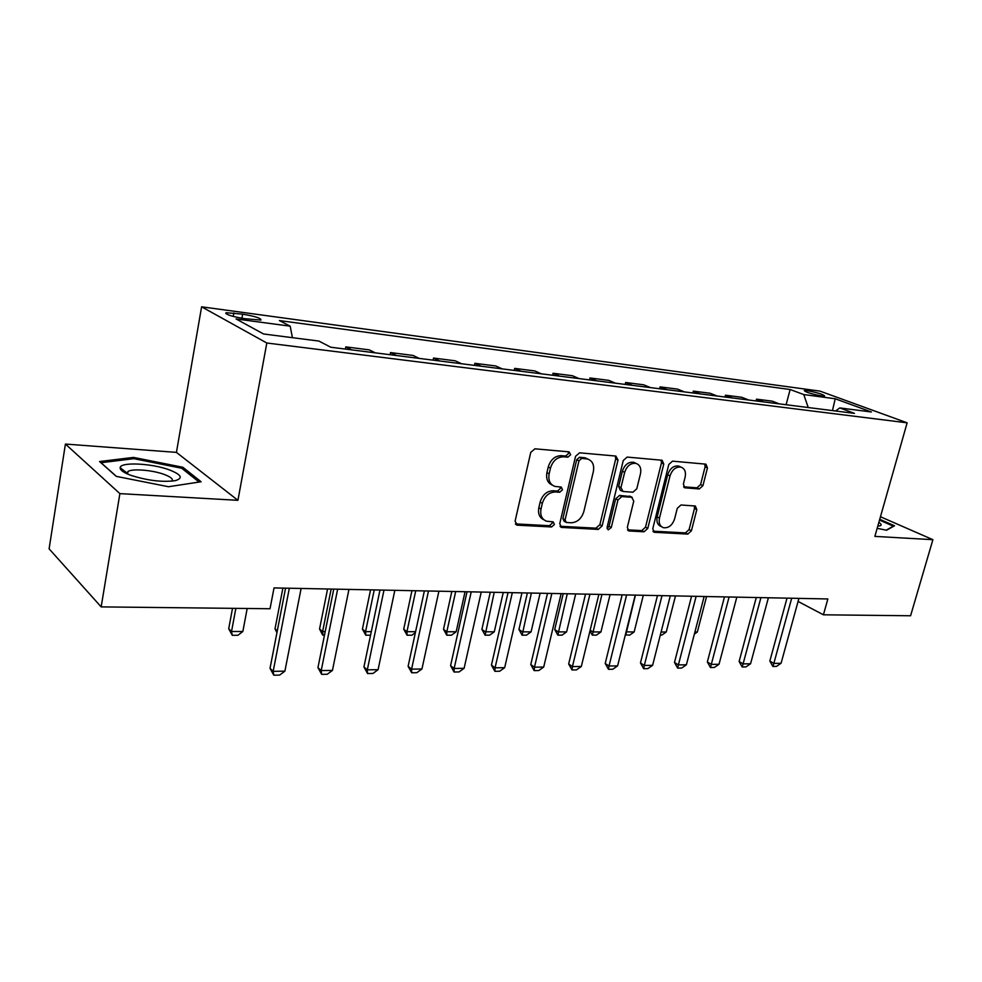 <?xml version="1.0" encoding="UTF-8"?>
<svg xmlns="http://www.w3.org/2000/svg" width="982" height="982" viewBox="0 0 982 982"><rect width="100%" height="100%" fill="white"/><g stroke="black" fill="none" stroke-linecap="round" stroke-linejoin="round"><path stroke-width="1.47" d="M570.702 454.727L569.106 451.867L534.908 448.811L530.746 452.383L515.084 521.233L517.489 525.186L551.577 526.966L554.4 524.486L553.197 521.835L546.593 521.221C541.831 519.331 539.977 515.255 541.021 508.971L542.334 503.324C544.654 496.057 548.987 492.264 555.321 491.97L559.679 492.264L562.502 489.797L561.25 487.072L554.94 486.421C550.006 484.519 548.079 480.321 549.147 473.827L550.46 468.119C552.805 460.779 557.15 457.011 563.508 456.802L567.866 457.182L570.702 454.727M552.277 485.083C547.649 483.021 545.869 478.872 546.925 472.649L548.238 466.953C550.571 459.625 554.916 455.857 561.262 455.66L565.62 456.041L568.443 453.586L568.308 451.806M515.403 523.897L549.392 525.701L552.203 523.222L552.154 521.737M543.893 519.785C539.486 517.723 537.792 513.696 538.836 507.719L540.137 502.084C542.445 494.83 546.765 491.049 553.112 490.755L557.457 491.061L560.28 488.594L560.194 486.962M807.302 390.664L804.283 390.591C805.805 392.26 811.611 394.052 821.688 395.942L824.647 396.016C823.088 394.334 817.306 392.555 807.302 390.664M699.282 488.95L702.928 485.66L707.457 467.886L705.935 464.167L672.535 461.147L668.779 464.498L652.784 528.684L654.282 532.293L687.781 534.098L691.414 530.783L696.815 509.609L695.354 506L680.956 504.993L677.273 508.332L674.585 518.95C672.314 525.345 668.607 528.267 663.464 527.702C659.867 526.291 658.541 523.075 659.487 518.054L670.019 475.877C672.24 469.543 675.886 466.622 680.956 467.101C684.736 468.549 686.123 471.888 685.141 477.117L683.374 484.126L684.896 487.821L699.282 488.95L696.938 487.833L700.583 484.543L705.101 466.806L704.818 464.044M874.876 536.393L932.9 539.683L910.584 615.763L823.419 614.806L827.851 598.959L274.027 587.923L270.025 608.742L101.171 606.888L119.89 493.627L237.926 500.317L266.822 343.013L907.135 422.825L874.876 536.393M618.009 460.042L615.886 456.065L579.576 452.812L575.55 456.311L559.765 523.652L561.446 527.42L598.234 529.408L602.113 525.947L618.009 460.042L615.714 458.925L615.333 456.016M627.154 457.084L662.138 460.251L663.771 464.056L647.776 528.414L644.02 531.802L628.885 530.955L627.338 527.309L633.771 501.09L631.708 497.273L621.802 496.585L617.948 500.022L611.27 527.543L608.202 529.887L607.097 527.309L623.263 460.497L627.154 457.084M244.42 318.659L260.905 320.083C261.384 318.303 255.295 316.327 242.652 314.154L226.02 312.706C225.455 314.473 231.58 316.462 244.42 318.659M266.822 343.013L201.605 306.814L820.007 391.118L907.135 422.825M786.103 404.731L790.129 389.51L279.404 320.574L290.169 326.171L236.048 318.954L263.544 333.978L318.905 341.073L330.75 347.223L854.45 413.373L839.77 407.923L835.608 410.992M790.129 389.51L803.767 394.568L835.216 398.766L871.402 411.986L839.77 407.923M237.926 500.317L176.429 452.383L65.413 444.06L119.89 493.627M65.413 444.06L49.1 548.84L101.171 606.888M932.9 539.683L880.449 516.753M176.429 452.383L201.605 306.814M798.071 601.438L823.419 614.806M290.169 326.171L292.44 337.685M345.369 349.076L345.799 346.879L351.654 349.862M375.234 352.845L369.281 349.874L345.799 346.879M390.1 354.723L390.529 352.575L396.568 355.533M419.216 358.393L413.103 355.447L390.529 352.575M433.087 360.148L433.528 358.049L439.715 360.983M461.491 363.733L455.231 360.811L433.528 358.049M474.441 365.378L474.883 363.315L481.217 366.225M502.17 368.876L495.775 365.967L474.883 363.315M514.249 370.398L514.691 368.385L521.147 371.27M541.327 373.823L534.809 370.938L514.691 368.385M552.596 375.247L553.05 373.258L559.617 376.131M579.061 378.586L572.432 375.725L553.05 373.258M589.556 379.911L590.01 377.972L596.675 380.807M615.432 383.176L608.717 380.353L590.01 377.972M625.215 384.416L625.669 382.501L632.42 385.325M650.514 387.608L643.713 384.809L625.669 382.501M659.634 388.762L660.088 386.883L666.925 389.682M684.393 391.892L677.519 389.105L660.088 386.883M692.862 392.96L693.329 391.118L700.227 393.892M717.106 396.016L710.17 393.266L693.329 391.118M724.986 397.023L725.452 395.206L732.412 397.955M748.726 400.018L741.729 397.28L725.452 395.206M756.054 400.938L756.508 399.158L763.53 401.883M779.303 403.872L772.257 401.172L756.508 399.158M808.235 407.53L803.767 394.568M835.216 398.766L832.466 410.586M168.523 486.728L201.114 481.757L182.873 467.285L133.491 457.403L99.563 461.54L116.257 476.368L168.523 486.728M877.172 528.304L886.55 530.243L894.528 525.787L879.725 519.294M133.27 458.754L133.491 457.403M182.591 468.917L182.873 467.285M560.035 526.266L595.988 528.169L599.867 524.707L615.714 458.925M581.774 458.398L578.963 460.84L565.092 519.822L566.283 522.461L571.168 522.78C577.342 522.399 581.565 518.656 583.836 511.573L593.349 471.593C594.478 465.087 592.576 460.889 587.629 459.024L581.774 458.398L579.515 457.256L576.704 459.699L578.963 460.84M565.632 522.093L564.073 521.209L562.882 518.57L576.704 459.699M587.887 459.097L585.37 457.894L584.02 457.661L586.291 458.79M579.515 457.256L584.02 457.661M627.547 529.838L641.749 530.587L645.505 527.199L661.438 462.952L661.107 460.128M630.653 496.573L619.532 495.407L615.677 498.831L609.024 526.303L611.27 527.543M607.072 528.598L609.024 526.303M640.497 473.643C641.455 468.304 639.969 464.891 636.017 463.394C630.702 462.853 626.921 465.836 624.662 472.354L620.955 487.624L623.042 491.491L632.948 492.203L636.778 488.803L640.497 473.643M635.735 463.246L633.709 462.277C628.394 461.736 624.613 464.719 622.367 471.213L624.662 472.354M621.802 491.012L620.317 490.251L618.672 486.471L622.367 471.213M683.619 486.814L696.938 487.833M680.403 466.855L678.611 466.008C673.542 465.517 669.908 468.439 667.699 474.76L670.019 475.877M661.512 526.683L661.168 526.499C657.584 525.088 656.258 521.872 657.191 516.863L667.699 474.76M652.981 531.176L685.473 532.895L689.094 529.593L694.483 508.455L694.286 505.89M232.513 608.324L228.708 628.775L231.531 631.487L242.849 631.5L247.182 608.484M242.849 631.5L237.914 635.28L232.268 635.28L228.708 628.775M235.852 608.361L231.531 631.487L232.268 635.28M301.118 588.463L284.89 671.16L279.637 675.088L273.794 675.186L273.168 671.344L270.025 668.337L285.566 588.157M284.89 671.16L273.168 671.344L289.334 588.23M273.794 675.186L270.025 668.337M282.902 588.095L275.009 628.885L277.268 630.923M276.936 632.666L275.009 628.885M324.465 635.244L322.489 634.802L319.555 628.996L322.599 631.598L325.202 631.61M327.571 588.991L319.555 628.996M331.155 589.065L322.599 631.598L323.004 635.244M370.558 635.219L365.807 635.219L362.419 629.094L365.562 631.659L371.306 631.659M370.558 589.851L362.419 629.094M374.24 589.924L365.562 631.659L365.807 635.219M348.954 589.421L332.444 670.399L327.252 674.253L321.642 674.352L321.212 670.583L317.947 667.637L333.757 589.114M332.444 670.399L321.212 670.583L337.648 589.188M321.642 674.352L317.947 667.637M394.838 590.329L378.095 669.675L372.951 673.456L367.563 673.542L367.305 669.847L363.929 666.962L379.985 590.035M378.095 669.675L367.305 669.847L383.999 590.108M367.563 673.542L363.929 666.962M438.905 591.213L421.941 668.988L416.859 672.682L411.679 672.768L411.581 669.147L408.107 666.324L424.371 590.918M421.941 668.988L411.581 669.147L428.483 591.004M411.679 672.768L408.107 666.324M415.374 632.641L411.888 635.207L407.051 635.207L403.712 629.192L406.941 631.708L415.57 631.708M411.949 590.673L403.712 629.192M415.717 590.747L406.941 631.708L407.051 635.207M481.241 592.048L464.105 668.312L459.073 671.946L454.089 672.032L454.138 668.472L450.578 665.698L467.027 591.765M464.105 668.312L454.138 668.472L471.225 591.851M454.089 672.032L450.578 665.698M169.493 469.936C151.94 463.283 120.172 461.724 120.16 467.739C120.025 470.071 123.523 472.575 130.655 475.263C147.472 480.615 162.361 482.408 175.299 480.652C183.401 478.222 181.461 474.662 169.493 469.936M171.924 481.168C173.433 479.191 170.88 476.957 164.252 474.453C152.775 470.12 132.374 468.402 127.991 471.47L127.059 473.803M116.416 476.393L101.011 462.718L133.871 458.68L181.744 468.254L199.1 482.064M877.798 526.082L879.811 525.861C881.885 525.309 881.566 524.155 878.841 522.412M879.504 520.104L893.313 526.18L886.157 530.17M451.83 591.471L443.508 629.29L446.81 631.757L456.164 631.757L465.051 591.729M456.164 631.757L451.462 635.194L446.785 635.194L443.508 629.29M455.685 591.545L446.81 631.757L446.785 635.194M490.288 592.232L481.892 629.376L485.255 631.794L494.29 631.807L503.25 592.49M494.29 631.807L489.625 635.182L485.12 635.182L481.892 629.376M494.216 592.306L485.12 635.182M527.395 592.968L518.938 629.462L522.363 631.843L531.078 631.856L540.112 593.226M531.078 631.856L526.462 635.158L522.117 635.17L518.938 629.462M531.385 593.054L522.117 635.17M563.226 593.68L554.707 629.548L558.193 631.88L566.602 631.892L575.697 593.938M566.602 631.892L562.035 635.145L557.837 635.145L554.707 629.548M567.277 593.766L557.837 635.145M590.157 630.198L592.809 631.929L600.935 631.942L610.08 594.626M600.935 631.942L596.418 635.133L592.355 635.133L589.949 631.033M601.941 594.454L592.355 635.133M521.945 592.858L504.662 667.674L499.678 671.234L494.891 671.32L495.063 667.821L491.442 665.109L508.038 592.588M504.662 667.674L495.063 667.821L512.322 592.674M494.891 671.32L491.442 665.109M561.127 593.644L543.709 667.048L538.774 670.546L534.159 670.62L534.478 667.195L530.771 664.532L547.502 593.374M543.709 667.048L534.478 667.195L551.859 593.459M534.159 670.62L530.771 664.532M598.86 594.392L581.332 666.459L576.459 669.884L572.003 669.957L572.432 666.594L568.664 663.979L585.518 594.135M581.332 666.459L572.432 666.594L589.937 594.22M572.003 669.957L568.664 663.979M635.231 595.117L617.604 665.882L612.78 669.245L608.484 669.319L609.024 666.017L605.207 663.451L622.146 594.859M617.604 665.882L609.024 666.017L626.626 594.945M608.484 669.319L605.207 663.451M670.301 595.816L652.613 665.33L647.825 668.632L643.689 668.705L644.315 665.452L640.46 662.936L657.474 595.558M652.613 665.33L644.315 665.452L662.003 595.657M643.689 668.705L640.46 662.936M626.086 631.856L634.139 631.978L643.32 595.276M634.139 631.978L629.658 635.121L625.325 634.875M635.44 595.129L625.718 635.121M704.143 596.491L686.393 664.789L681.655 668.042L677.666 668.116L678.39 664.912L674.487 662.445L691.561 596.246M686.393 664.789L678.39 664.912L696.128 596.332M677.666 668.116L674.487 662.445M661.082 632.015L666.25 632.015L675.469 595.927M666.25 632.015L661.807 635.108L660.297 635.108M736.819 597.142L719.02 664.274L714.344 667.465L710.477 667.539L711.299 664.397L707.347 661.966L724.471 596.896M719.02 664.274L711.299 664.397L729.086 596.995M710.477 667.539L707.347 661.966M694.9 632.052L697.33 632.052L706.574 596.54M697.33 632.052L694.36 634.102M768.39 597.78L750.567 663.771L745.939 666.913L742.196 666.974L743.092 663.893L739.115 661.5L756.275 597.535M750.567 663.771L743.092 663.893L760.915 597.621M742.196 666.974L739.115 661.5M798.918 598.382L781.071 663.28L776.492 666.385L772.871 666.447L773.841 663.402L769.839 661.058L787.012 598.148M781.071 663.28L773.841 663.402L791.688 598.234M772.871 666.447L769.839 661.058M233.237 316.437L233.851 312.963M241.903 318.291L242.652 314.154M561.262 455.66L563.508 456.802M548.238 466.953L550.46 468.119M546.925 472.649L549.147 473.827M557.457 491.061L559.679 492.264M553.112 490.755L555.321 491.97M540.137 502.084L542.334 503.324M538.836 507.719L541.021 508.971M549.392 525.701L551.577 526.966M515.44 523.958L517.489 525.186M565.62 456.041L567.866 457.182M599.867 524.707L602.113 525.947M595.988 528.169L598.234 529.408M560.133 526.438L562.023 527.518M562.882 518.57L565.092 519.822M661.438 462.952L663.771 464.056M645.505 527.199L647.776 528.414M641.749 530.587L644.02 531.802M627.731 530.145L629.388 531.041M629.425 496.094L631.708 497.273M619.532 495.407L621.802 496.585M615.677 498.831L617.948 500.022M618.672 486.471L620.955 487.624M683.926 487.232L685.276 487.882M657.191 516.863L659.487 518.054M694.483 508.455L696.815 509.609M689.094 529.593L691.414 530.783M685.473 532.895L687.781 534.098M653.19 531.532L654.761 532.367M705.101 466.806L707.457 467.886M700.583 484.543L702.928 485.66M225.848 313.651L226.02 312.706M515.832 524.462L516.876 525.075M560.513 526.88L561.446 527.42M585.37 457.894L587.629 459.024M628.087 530.525L628.885 530.955M629.879 496.18L632.163 497.346M633.709 462.277L636.017 463.394M684.221 487.489L684.896 487.821M678.611 466.008L680.956 467.101M653.533 531.888L654.282 532.293M126.887 472.87L120.16 467.739M127.562 474.024L127.991 471.47"/></g></svg>
